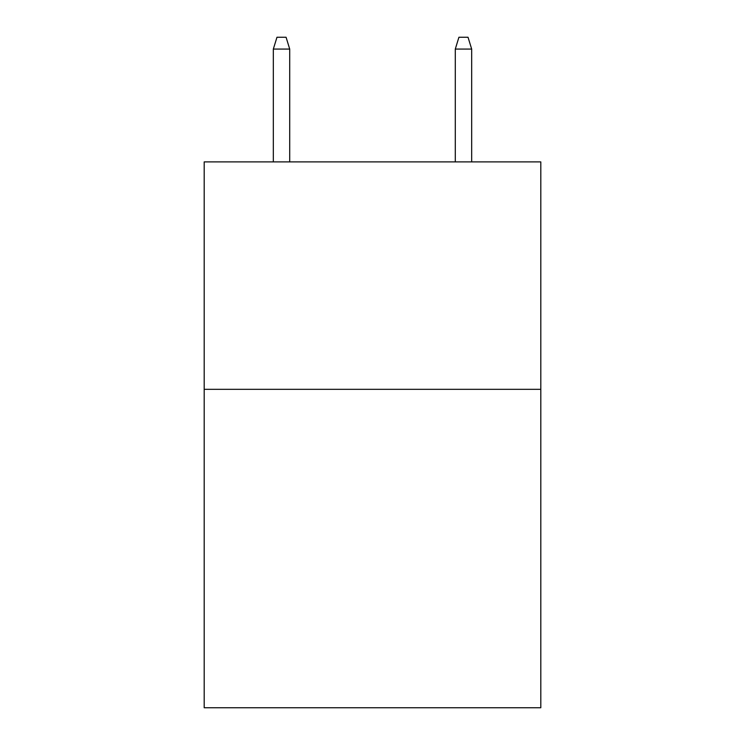 <?xml version="1.0" encoding="UTF-8"?>
<svg xmlns="http://www.w3.org/2000/svg" width="745" height="745" viewBox="0 0 745 745"><rect width="100%" height="100%" fill="white"/><g stroke="black" fill="none" stroke-linecap="round" stroke-linejoin="round"><path stroke-width="1.12" d="M540.805 389.328L540.805 707.75L204.195 707.75L204.195 161.888L540.805 161.888L540.805 389.328L204.195 389.328M289.712 161.888L289.712 49.077L273.331 49.077L273.331 161.888M273.331 49.077L276.972 37.25L286.071 37.25L289.712 49.077M455.288 49.077L458.929 37.25L468.028 37.25L471.669 49.077L455.288 49.077L455.288 161.888M471.669 49.077L471.669 161.888"/></g></svg>
